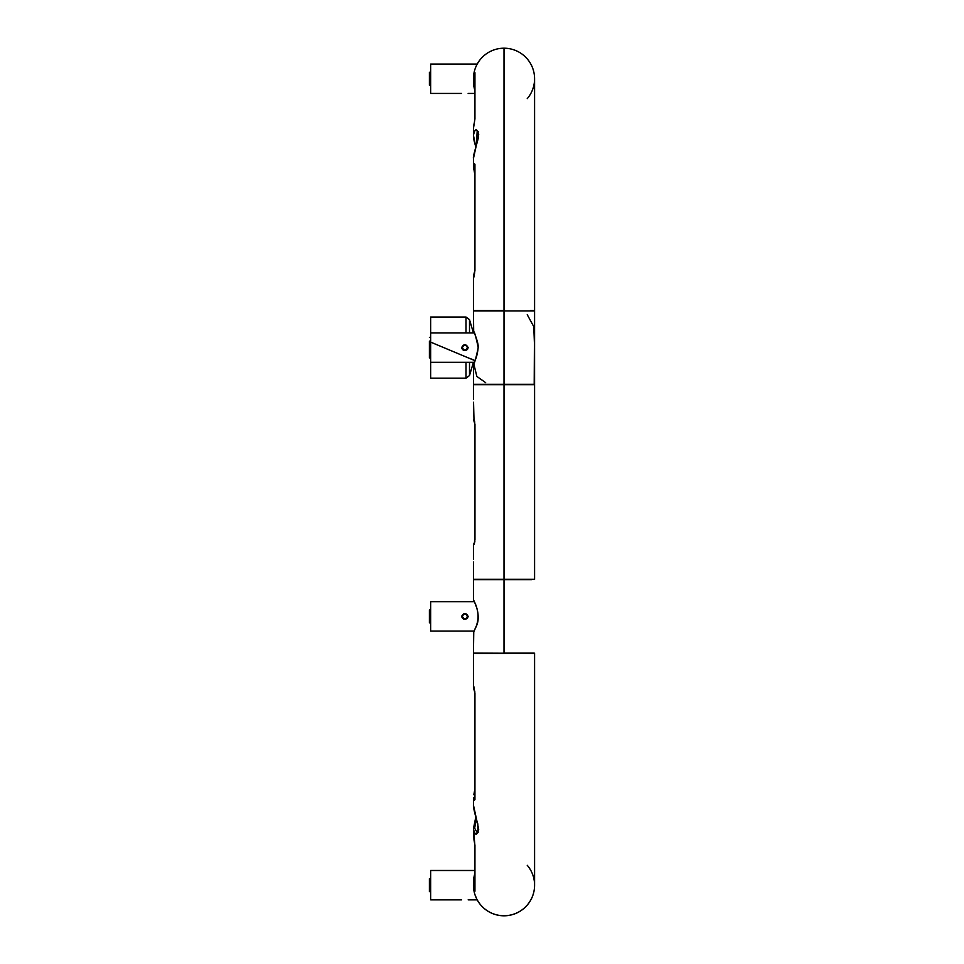 <?xml version="1.0" encoding="UTF-8"?>
<svg xmlns="http://www.w3.org/2000/svg" width="964" height="964" viewBox="0 0 964 964"><rect width="100%" height="100%" fill="white"/><g stroke="black" fill="none" stroke-linecap="round" stroke-linejoin="round"><path stroke-width="1.45" d="M461.611 616.394C462.756 619.575 464.732 620.153 467.528 618.129L468.155 616.394C465.961 612.514 463.78 612.514 461.611 616.394M531.526 653.074L504.015 653.375L504.015 579.713L473.445 579.713L473.445 600.247C476.397 604.308 480.578 617.37 476.457 625.961L473.445 632.541L474.119 631.071L473.529 632.191L474.119 631.071L430.643 631.071L430.643 601.717L474.119 601.717L430.643 601.717M467.383 616.394C465.72 613.164 464.046 613.164 462.371 616.394C464.046 619.623 465.72 619.623 467.383 616.394A2.506 2.506 0 0 0 464.877 613.887A2.506 2.506 0 0 0 462.371 616.394A2.506 2.506 0 0 0 464.877 618.9A2.506 2.506 0 0 0 467.383 616.394M473.445 579.701L476.626 579.701M473.987 419.605L473.553 402.253M473.445 564.446L473.553 561.952M473.445 384.66L477.59 384.66M430.643 622.877L429.414 622.877L429.414 609.911L430.643 609.911L429.414 609.911M478.289 131.791L477.18 131.345C477.71 130.755 478.144 132.357 478.445 136.165C478.71 139.033 472.661 155.975 473.445 158.445L478.71 134.502C476.819 127.971 475.059 128.236 473.445 135.309L475.867 147.131M475.854 146.998L473.445 135.322L473.445 128.947L473.746 132.586M477.168 131.345L476.421 145.07M473.529 294.888L473.457 290.477L473.529 294.888M474.939 91.219L473.866 86.314L473.613 76.168L473.457 80.482M473.445 310.565L504.015 310.565L504.015 48.2L504.015 310.926L477.602 310.565M473.469 80.072A30.571 30.571 0 0 1 531.779 65.986A30.571 30.571 0 0 1 527.248 98.641M474.818 86.543L473.866 86.326L473.432 81.338L474.939 72.662L474.939 118.777L473.445 128.574M474.818 270.776L474.818 173.544L474.059 170.038M474.818 170.761A2.446 2.049 163.3 0 1 473.83 169.218L473.975 163.506L474.939 164.278L474.939 270.498L473.878 277.138L473.445 276.09L473.445 290.622L473.445 276.222M474.818 76.493L473.939 75.939M473.939 274.957A2.446 2.35 -139.3 0 1 474.589 273.318M474.818 165.206A2.446 2.049 -160.2 0 1 473.975 163.506L473.445 166.579L473.445 158.879L473.445 166.579L474.818 174.556L473.432 166.579M473.445 564.458L473.445 579.34L504.015 579.34L504.015 653.074L534.201 653.074M473.445 399.554L473.445 384.672L504.015 384.672L504.015 579.713L531.393 579.701M530.417 310.565L534.586 310.565M531.393 310.926L534.586 310.926L534.201 384.299M430.643 341.136L429.414 341.136L429.414 357.885L430.643 357.885M474.939 693.044L473.432 687.706L473.866 686.681L474.939 693.285L474.939 799.662L473.975 800.433L473.445 797.361L473.445 805.061L478.71 829.353C476.939 835.86 475.192 835.752 473.445 829.04L475.879 816.857L473.445 805.133M468.155 899.846L477.192 899.846A30.571 30.571 0 0 0 504.015 915.8L504.015 915.74A30.571 30.571 0 0 0 534.586 885.169A30.571 30.571 0 0 1 504.015 915.8L504.015 915.74A30.571 30.571 0 0 1 473.445 885.169L474.939 872.709M473.939 689.043L473.878 686.862M474.493 690.573L473.445 687.874M473.975 839.957A2.446 1.265 -12.5 0 0 473.999 840.102A2.446 1.265 -12.5 0 0 474.035 840.21A2.446 1.265 -12.5 0 1 473.999 840.042A2.446 1.265 -12.5 0 1 473.975 839.849L474.939 845.163L474.939 891.254L473.445 883.205L473.89 877.481L474.818 877.252M474.047 689.754A2.446 2.35 -40.7 0 0 474.457 690.537M530.429 384.66L534.586 384.66L534.586 579.34L534.586 384.672L504.015 384.672L504.015 310.926L534.586 310.926L504.015 310.926L504.015 384.299L534.586 384.299L504.015 384.299L504.015 579.34L534.586 579.34M534.586 347.606A30.571 30.571 0 0 1 534.586 347.63L533.791 326.676L527.248 314.698M474.493 421.437L473.445 419.388L474.963 424.317L474.963 539.695L473.987 544.419M474.481 543.238L474.613 542.732A2.446 2.422 88.5 0 0 473.734 544.624L473.734 544.624M474.782 541.901L474.903 541.021M473.746 419.593A2.446 2.422 -88.5 0 1 473.734 419.4A2.446 2.422 91.5 0 0 474.613 421.28L474.481 420.774M534.586 653.375L473.445 653.074L473.758 631.95M527.248 865.298A30.571 30.571 0 0 1 504.015 915.74A30.571 30.571 0 0 1 473.469 883.868M476.626 310.926L473.445 310.926L473.686 331.905C474.228 330.712 475.746 335.954 478.228 347.618C475.746 359.211 474.228 364.44 473.686 363.332L473.445 384.299M534.586 78.771L534.586 310.553L534.586 78.771A30.571 30.571 0 0 0 504.015 48.2A30.571 30.571 0 0 0 473.445 79.205M430.643 85.254L429.414 85.254L429.414 72.288L430.643 72.288M461.611 93.448L430.643 93.448L430.643 64.094L477.18 64.094L478.204 62.359L476.819 64.781M474.818 93.448L468.155 93.448M461.611 899.846L430.643 899.846L430.643 870.492L474.818 870.492M430.643 891.652L429.414 891.652L429.414 878.686L430.643 878.686M473.782 600.849L474.119 601.717M476.421 818.87L474.637 828.148L477.156 832.595L478.277 832.149M473.457 672.691L473.445 668.317L473.457 672.691M476.493 653.074L504.015 653.375L473.445 653.375M474.818 789.383L473.83 794.722A2.446 2.049 16.7 0 1 474.818 793.179M474.059 793.902L474.818 790.396M473.746 831.366L473.975 839.849M473.975 800.433A2.446 2.049 -19.8 0 1 474.818 798.722M474.493 690.369A2.446 2.35 -40.7 0 1 473.939 688.838M473.939 887.977L474.818 887.41M461.611 347.618C462.756 350.8 464.732 351.378 467.528 349.354L468.155 347.618C465.961 343.738 463.78 343.738 461.611 347.618M465.998 362.283L465.998 378.177L430.643 378.177L430.643 317.036L465.998 317.036L469.504 319.662L473.445 332.942L474.083 332.942L430.643 332.942M467.383 347.618C465.72 344.377 464.046 344.377 462.371 347.618C464.046 350.848 465.72 350.848 467.383 347.618A2.506 2.506 0 0 0 464.877 345.112A2.506 2.506 0 0 0 462.371 347.618A2.506 2.506 0 0 0 464.877 350.125A2.506 2.506 0 0 0 467.383 347.618M534.586 355.861L534.586 347.618M485.663 382.684L476.843 376.406L473.686 363.332L474.384 362.621L473.686 363.332M504.015 384.299L473.445 384.299L504.015 384.299M504.015 310.926L473.445 310.926L504.015 310.926M474.999 894.797L476.794 899.087M476.987 899.472L478.216 901.581M474.854 119.741A2.446 1.94 -0 0 1 474.818 119.428L474.553 121.319M474.529 121.404L474.818 119.379A2.446 1.94 -0 0 1 474.939 118.777M474.939 74.144A2.446 2.41 -0 0 1 474.818 73.469M474.818 119.379L474.818 73.409A2.446 2.41 -0 0 1 474.939 72.662M473.432 276.09L474.818 270.631L474.818 164.736A2.446 1.482 0 0 1 474.939 164.278M477.216 832.595L477.903 831.92L477.807 823.955C474.746 813.7 473.288 807.398 473.445 805.073M474.818 799.204L474.939 693.285M474.939 889.76A2.446 2.41 0 0 0 474.818 890.447M474.939 845.163A2.446 1.94 0 0 1 474.818 844.56L474.818 890.507A2.446 2.41 0 0 0 474.939 891.254M473.445 362.283L469.504 375.55L469.504 362.283M469.504 332.942L469.504 319.662M465.998 332.942L465.998 317.036M474.384 332.616L473.686 331.905M474.481 542.624L473.445 544.624L474.481 542.624M474.613 542.768L474.842 424.268M473.445 310.553L473.445 295.623L473.445 310.553M473.999 123.91L473.432 128.935L473.999 123.91M474.818 120.054L474.818 90.471M473.866 86.326L474.83 90.737M473.649 138.226L474.095 140.708M474.143 140.973L475.83 147.07M530.429 579.34L531.526 579.701L530.429 579.34M429.414 337.34L430.643 337.34M475.818 816.906L473.445 805.555M474.818 844.621L473.445 828.679M474.312 690.32L474.818 693.369M473.445 559.253L473.445 544.624M474.3 543.154L474.842 539.695M474.613 421.244L474.842 424.317M534.586 653.387L534.586 885.169M430.643 362.283L474.119 362.283L473.529 363.428L473.866 362.789M474.095 332.942L473.806 332.339C474.589 332.954 478.843 343.919 478.12 347.679C477.578 353.969 476.12 359.09 473.734 363.042L473.854 362.801M474.155 600.97L475.963 605.814C478.578 612.285 478.722 618.924 476.421 625.732L473.445 632.541M474.818 844.56L473.445 828.618L475.867 816.785M473.445 687.706L473.445 673.318M473.445 653.387L473.445 668.317M474.818 693.164L474.818 691.634M473.89 877.481L474.83 873.191M530.429 384.672L531.526 384.299M534.586 310.926L534.586 346.775M534.586 348.462L534.586 384.299M465.998 378.177L469.504 375.55M429.414 354.101L430.643 354.101M474.577 360.512L431.8 342.606M470.36 358.62L474.589 360.379M473.529 331.809L474.155 332.194M477.602 384.672L476.493 384.299"/></g></svg>
